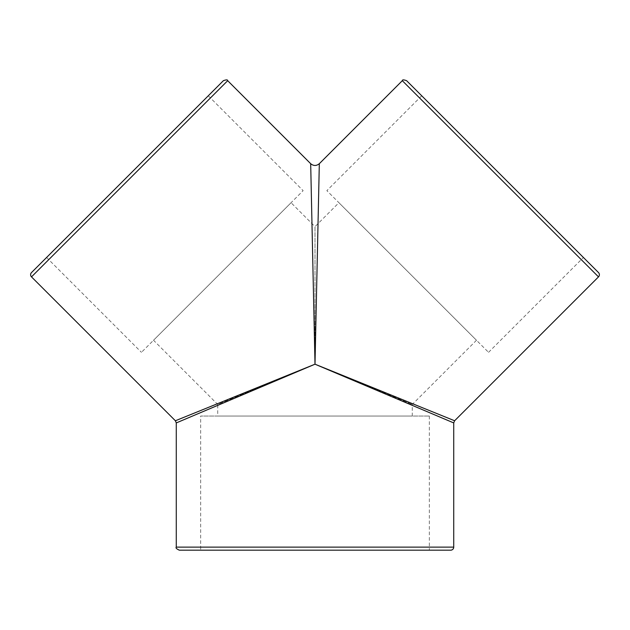 <?xml version="1.0" encoding="UTF-8"?>
<svg xmlns="http://www.w3.org/2000/svg" width="630" height="630" viewBox="0 0 630 630"><rect width="100%" height="100%" fill="white"/><g stroke="black" fill="none" stroke-linecap="round" stroke-linejoin="round"><path stroke-width="0.47" stroke-dasharray="3.15 2.36" d="M175.384 420.761L315 364.195L176.274 422.919M453.718 422.919L315 364.195L454.616 420.761M319.315 163.706L315 364.195L310.684 163.706M31.5 272.57L223.374 80.695M208.286 95.784L46.588 257.481L208.286 95.784L303.14 190.646L141.451 352.335L303.14 190.646M406.626 80.695L598.5 272.57M421.714 95.784L583.412 257.481L421.714 95.784L326.86 190.646L488.549 352.335L326.86 190.646M450.678 550.179L179.322 550.179M429.337 416.028L429.337 550.179L200.663 550.179L200.663 416.028L429.337 416.028L200.663 416.028M217.744 416.028L412.256 416.028L217.744 416.028L217.744 404.484L315 364.195L412.256 404.484L315 364.195L217.744 404.484L153.523 340.263L291.068 202.718L315 226.65L315 364.195L315 226.65L338.932 202.718L476.477 340.263L338.932 202.718M291.068 202.718L153.523 340.263M227.69 80.695L31.5 276.877M598.5 276.877L402.31 80.695M176.274 547.131L453.726 547.131M412.256 416.028L412.256 404.484L476.477 340.263M488.549 352.335L583.412 257.481M46.588 257.481L141.451 352.335"/><path stroke-width="0.94" d="M598.5 276.877L402.31 80.695C402.286 79.624 403.728 79.624 406.626 80.695L598.5 272.57A3.048 3.048 0 0 1 598.5 276.877L454.616 420.761L315 364.195L175.384 420.761L176.282 422.919L315 364.195L453.726 422.919L453.726 547.131A3.048 3.048 0 0 1 450.678 550.179L179.322 550.179C176.518 548.887 175.502 547.872 176.274 547.131L176.274 422.919M175.384 420.761L31.5 276.877L227.69 80.695L310.684 163.698L315 364.195L319.315 163.698C316.441 166.036 313.567 166.044 310.684 163.706M31.5 276.877A3.048 3.048 0 0 1 31.5 272.57L223.374 80.695C226.272 79.624 227.714 79.624 227.69 80.695M200.663 550.179L429.337 550.179M453.726 547.131L176.274 547.131M454.616 420.761L453.718 422.919M402.31 80.695L319.315 163.698"/></g></svg>
